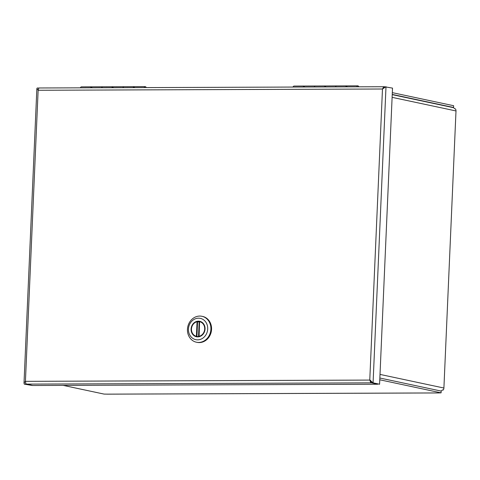 <?xml version="1.0" encoding="UTF-8"?>
<svg xmlns="http://www.w3.org/2000/svg" width="480" height="480" viewBox="0 0 480 480"><rect width="100%" height="100%" fill="white"/><g stroke="black" fill="none" stroke-linecap="round" stroke-linejoin="round"><path stroke-width="0.72" d="M439.008 392.856A3.282 1.536 -90.2 0 1 438.66 392.946A3.282 1.536 -90.2 0 1 438.51 392.928L441.09 392.85L441.168 391.08L379.854 378.018M452.496 107.484L453.552 107.478L453.63 105.708L392.316 92.646M63.246 385.392L104.064 394.086L107.28 394.14A3.282 1.536 89.8 0 0 107.436 394.158A3.282 1.536 89.8 0 0 107.592 394.14M453.552 107.478L392.238 94.416M379.782 379.788L441.09 392.85M440.856 391.014A3.282 2.886 -78 0 0 442.38 389.916L443.166 390.084A3.282 2.886 102 0 0 443.904 388.026L456 110.952L392.112 97.344M456 110.952A3.282 2.886 102 0 0 455.442 108.9L454.656 108.732A3.282 2.886 -78 0 0 453 107.586L392.232 94.644M25.788 383.808L32.346 385.434M32.346 385.506L24.258 384.12L24.06 382.884L25.428 381.342L369.768 380.082L370.794 382.686L377.682 384.24L32.676 385.5L25.908 383.952L25.428 381.342L38.136 90.264L38.826 88.026M25.842 383.88L24.258 384.12M383.808 88.182L384.426 86.73L392.514 88.116L379.584 384.228L373.074 382.842L369.768 380.082L382.476 89.004L38.136 90.264L36.858 88.668L24 383.22M370.578 380.652L371.496 382.848L379.584 384.228M38.754 88.062L37.188 88.008L36.858 88.668M384.408 86.802L383.718 86.766L384.096 86.736L384.054 87.69M383.538 88.338L383.712 86.76L382.476 89.004L385.998 86.724L373.074 382.842L371.496 382.848M371.214 381.804L371.166 382.848L26.16 384.114M196.416 342.216L197.076 342.354A13.254 11.658 -78 0 0 211.242 331.824A13.254 11.658 -78 0 0 202.602 316.428L201.936 316.29A13.254 11.658 102 0 1 210.582 331.68A13.254 11.658 102 0 1 196.416 342.216A13.254 11.658 102 0 1 187.458 329.292A13.254 11.658 102 0 1 201.936 316.29M207.702 328.98A10.89 9.576 102 0 1 197.604 339.852A10.89 9.576 102 0 1 188.448 329.052A10.89 9.576 102 0 1 198.552 318.186A10.89 9.576 102 0 1 207.702 328.98M191.088 329.04A7.908 6.954 -78 0 0 201.276 335.814A7.908 6.954 -78 0 0 201.87 322.194A7.908 6.954 -78 0 0 191.088 329.04M191.538 330.564A7.62 6.702 -78 0 0 196.62 336.498A7.62 6.702 -78 0 0 204.768 330.444A7.62 6.702 -78 0 0 199.794 321.594A7.62 6.702 -78 0 0 192.732 324.942M197.934 336.63L196.416 336.312L197.058 321.732A7.482 6.582 -78 0 0 191.466 329.04A7.482 6.582 -78 0 0 196.416 336.312L196.926 336.414L197.568 321.702L197.058 321.732M199.518 321.99A7.482 6.582 -78 0 0 199.152 322.038L197.568 321.702M198.936 336.348L199.578 321.696L199.098 336.3A7.482 6.582 -78 0 0 204.69 328.992A7.482 6.582 -78 0 0 199.734 321.726L199.734 321.726M199.236 336.468L198.936 336.408M198.522 336.594L199.152 322.038M133.11 87.642A3.006 1.404 -90.2 0 1 134.142 86.664A3.006 1.404 -90.2 0 1 134.568 86.802M111.846 87.72A3.006 1.404 -90.2 0 1 112.878 86.742A3.006 1.404 -90.2 0 1 113.304 86.88M112.698 87.714A3.006 1.404 89.8 0 1 113.73 86.736L123.936 86.7A3.006 1.404 89.8 0 0 122.904 87.678A3.006 1.404 -90.2 0 1 123.936 86.7L134.142 86.664M91.434 87.792A3.006 1.404 89.8 0 1 92.466 86.814L102.672 86.778A3.006 1.404 89.8 0 0 101.64 87.756A3.006 1.404 -90.2 0 1 102.672 86.778L112.878 86.742M90.588 87.798A3.006 1.404 -90.2 0 1 91.62 86.82A3.006 1.404 -90.2 0 1 92.046 86.958M91.62 86.82L81.414 86.856A3.006 1.404 89.8 0 0 80.382 87.834M144.162 87.6A3.006 1.404 -90.2 0 1 145.194 86.622L134.988 86.658A3.006 1.404 89.8 0 0 133.956 87.636M145.194 86.622A3.006 1.404 -90.2 0 1 146.238 87.594M345.72 86.862A3.006 1.404 -90.2 0 1 346.752 85.884A3.006 1.404 -90.2 0 1 347.178 86.022M324.456 86.94A3.006 1.404 -90.2 0 1 325.488 85.962A3.006 1.404 -90.2 0 1 325.914 86.1M325.308 86.934A3.006 1.404 89.8 0 1 326.34 85.956L336.546 85.92A3.006 1.404 89.8 0 0 335.514 86.898A3.006 1.404 -90.2 0 1 336.546 85.92L346.752 85.884M304.05 87.012A3.006 1.404 89.8 0 1 305.082 86.034L315.288 85.998A3.006 1.404 89.8 0 0 314.256 86.976A3.006 1.404 -90.2 0 1 315.288 85.998L325.488 85.962M303.198 87.018A3.006 1.404 -90.2 0 1 304.23 86.04A3.006 1.404 -90.2 0 1 304.656 86.178M304.23 86.04L294.024 86.076A3.006 1.404 89.8 0 0 292.992 87.054M356.778 86.82A3.006 1.404 -90.2 0 1 357.81 85.842L347.604 85.878A3.006 1.404 89.8 0 0 346.572 86.856M357.81 85.842A3.006 1.404 -90.2 0 1 358.848 86.814M107.28 394.14L438.51 392.928M380.016 374.412L443.904 388.026M370.596 380.256L370.794 382.686M438.66 392.946L107.436 394.158M383.952 86.724L38.994 87.984M201.024 321.996L199.644 321.702M197.91 336.63L196.524 336.336M199.536 321.684L198.894 336.384"/></g></svg>
